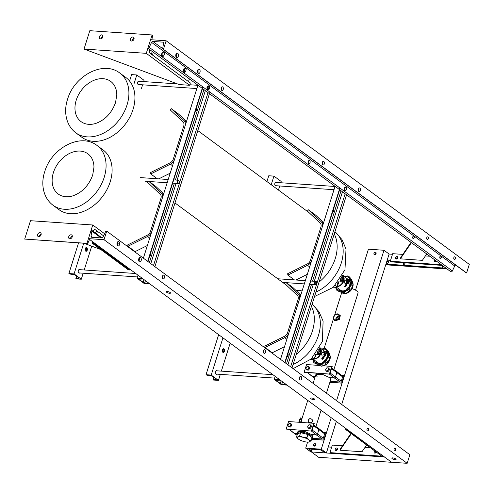 <?xml version="1.0" encoding="UTF-8"?>
<svg xmlns="http://www.w3.org/2000/svg" width="494" height="494" viewBox="0 0 494 494"><rect width="100%" height="100%" fill="white"/><g stroke="black" fill="none" stroke-linecap="round" stroke-linejoin="round"><path stroke-width="0.74" d="M351.882 284.921L351.821 285.649L352.031 284.921M343.305 291.022A5.644 4.137 -53.6 0 0 343.497 291.176A5.644 4.137 -53.6 0 0 344.281 291.596M349.505 278.505L347.943 279.715M343.095 291.985L340.249 290.596A7.219 5.298 126.4 0 1 340.026 290.497A7.219 5.298 126.4 0 1 339.934 290.447L338.822 290.176A3.637 2.668 126.4 0 1 338.767 290.176A3.637 2.668 126.4 0 1 337.896 289.959A3.637 2.668 126.4 0 1 336.729 287.372M345.3 277.295A3.637 2.668 126.4 0 1 348.011 276.936A3.637 2.668 126.4 0 1 348.61 277.375A3.637 2.668 126.4 0 1 349.233 279.209L349.419 280.45A7.219 5.298 126.4 0 1 349.536 280.808L350.085 281.821A3.637 2.668 126.4 0 1 348.474 287.28L347.356 288.218A7.219 5.298 126.4 0 1 347.029 288.558L346.121 289.756A3.637 2.668 126.4 0 1 342.669 291.997A3.637 2.668 126.4 0 1 341.799 291.787A3.637 2.668 126.4 0 1 341.132 291.256L342.632 291.997M353.105 283.92L350.666 281.191A4.502 3.304 126.4 0 1 348.678 287.94L351.265 289.546C352.518 286.73 353.093 284.772 353 283.667A0.395 0.395 -43.2 0 1 353.105 283.92L350.746 290.62A7.268 5.335 126.4 0 1 350.302 291.089L345.491 293.621L343.978 293.535M351.876 280.259L352.741 282.803M341.582 292.46L340.99 292.306M340.607 291.96L338.6 290.966A4.502 3.304 126.4 0 1 338.538 290.966A4.502 3.304 126.4 0 1 337.451 290.7A4.502 3.304 126.4 0 1 336.025 287.409M344.454 293.807L343.719 293.442L344.454 293.807L349.104 291.824L346.714 290.015A4.502 3.304 126.4 0 1 342.435 292.788A4.502 3.304 126.4 0 1 341.354 292.522A4.502 3.304 126.4 0 1 340.533 291.868L339.835 291.349A8.083 5.934 126.4 0 1 339.582 291.238A8.083 5.934 126.4 0 1 339.483 291.182L338.6 290.966M352.216 281.197L350.789 278.437L349.19 276.733A4.502 3.304 126.4 0 1 349.956 279.005L352.216 281.265L352.704 282.661L350.104 279.993A8.083 5.934 126.4 0 1 350.234 280.388L352.87 283.167A7.367 5.403 -53.6 0 0 352.704 282.661L352.87 283.167A7.268 5.335 126.4 0 1 352.87 283.167L353 283.667M344.719 276.862L345.003 276.689A4.502 3.304 126.4 0 1 348.443 276.195A4.502 3.304 126.4 0 1 349.19 276.733M347.43 289.064L350.227 291.065A7.367 5.403 -53.6 0 0 350.678 290.583L347.788 288.687A8.083 5.934 126.4 0 1 347.43 289.064L346.714 290.015M349.03 292.022L350.302 291.089M347.788 288.687L348.678 287.94M350.746 290.62L351.265 289.546A0.395 0.321 19.9 0 0 351.481 289.435M350.666 281.191L350.234 280.388M350.104 279.993L349.956 279.005M340.249 290.596L341.132 291.256M353.043 283.723L352.907 283.297L353.043 283.723A0.395 0.364 164.1 0 0 352.975 283.544M353.124 284.031L353.124 284.698C352.79 288.829 350.697 291.664 346.85 293.201A7.429 5.446 -53.6 0 0 349.733 291.584L349.74 291.479M346.819 293.214A7.429 5.446 -53.6 0 0 346.85 293.201L345.491 293.621M351.043 290.108L351.178 290.064A7.429 5.446 -53.6 0 0 353.124 284.698M350.376 282.235A5.644 4.137 -53.6 0 0 350.197 282.093A5.644 4.137 -53.6 0 0 349.993 281.957M339.051 290.188L338.835 288.928M347.331 281.259A0.772 0.469 -86.7 0 1 347.245 282.766M347.43 282.982A1.031 0.636 -86.7 0 1 347.091 281.969A1.031 0.636 -86.7 0 1 347.578 281.049A1.031 0.636 -86.7 0 1 348.011 281.092A1.031 0.636 -86.7 0 1 348.295 282.426A1.031 0.636 -86.7 0 1 347.467 283.006A1.031 0.636 -86.7 0 1 347.43 282.982M336.488 286.853A2.952 0.865 17.1 0 1 335.29 287.15A2.952 0.865 17.1 0 1 333.759 286.884M335.068 285.631A2.952 0.865 17.1 0 1 336.476 286.884A2.952 0.865 17.1 0 1 335.272 287.212A2.952 0.865 17.1 0 1 333.703 286.934M342.188 278.332A0.661 0.408 93.3 0 0 341.965 279.592A0.661 0.408 93.3 0 0 342.188 278.332M341.49 277.319A1.865 1.142 -86.7 0 1 342.527 277.233A1.865 1.142 -86.7 0 1 342.725 277.43A1.865 1.142 -86.7 0 1 342.552 280.518A1.865 1.142 -86.7 0 1 341.478 280.641A1.865 1.142 -86.7 0 1 340.996 278.134M341.762 276.85A2.081 1.272 -86.7 0 1 342.348 277.023A2.081 1.272 -86.7 0 1 342.577 277.239A2.081 1.272 -86.7 0 1 342.651 277.344M342.466 280.592A2.081 1.272 -86.7 0 1 342.379 280.685A2.081 1.272 -86.7 0 1 341.181 280.82A2.081 1.272 -86.7 0 1 341.033 280.691M341.867 276.671A2.291 1.408 -86.7 0 1 342.645 276.838A2.291 1.408 -86.7 0 1 343.256 279.863A2.291 1.408 -86.7 0 1 341.36 281.03A2.291 1.408 -86.7 0 1 341.107 280.79A2.291 1.408 -86.7 0 1 340.607 278.758M343.855 275.85L343.707 276.331M348.653 282.729A1.71 1.05 -86.7 0 1 347.622 283.747A1.71 1.05 -86.7 0 1 346.788 281.352A1.71 1.05 -86.7 0 1 347.819 280.333A1.71 1.05 -86.7 0 1 348.653 282.729M347.819 280.333L345.164 280.178L344.287 281.203L344.973 283.593L347.622 283.747M335.185 285.513A3.433 1.007 17.1 0 1 336.365 286.174A3.433 1.007 17.1 0 1 336.939 287.026A3.433 1.007 17.1 0 1 333.58 287.051M336.939 287.026L338.124 283.155A3.433 1.007 -162.9 0 0 337.847 282.549M340.1 279.518A3.118 1.908 93.3 0 0 341.126 281.784A3.118 1.908 93.3 0 0 341.823 282.049A3.118 1.908 93.3 0 0 343.843 279.635A3.118 1.908 93.3 0 0 342.873 276.084A3.118 1.908 93.3 0 0 342.323 275.837M337.575 283.55L338.514 283.686L337.544 285.05M339.137 281.895A3.464 2.544 126.4 0 1 338.452 282.438M347.152 280.296L346.794 279.894A6.601 4.841 126.4 0 0 346.757 279.697L347.436 279.913L346.671 279.351A6.601 4.841 126.4 0 0 346.615 279.172L347.517 279.839A6.601 4.841 126.4 0 1 347.597 280.11L346.918 279.894L347.276 280.302M346.22 284.025A6.564 4.817 126.4 0 0 346.374 283.673A6.601 4.841 126.4 0 1 346.238 284.038L346.14 283.964A6.601 4.841 126.4 0 0 346.269 283.667M347.399 283.735A6.601 4.841 126.4 0 1 347.331 283.92L347.047 283.71M346.022 284.47A6.601 4.841 126.4 0 1 345.522 285.291L345.417 285.217A6.601 4.841 126.4 0 0 346.028 284.186L346.93 284.853A6.601 4.841 126.4 0 1 346.343 285.847L346.238 285.773A6.601 4.841 126.4 0 0 346.72 284.976L346.442 284.772A6.601 4.841 126.4 0 1 345.998 285.513L345.893 285.439A6.601 4.841 126.4 0 0 346.337 284.698L346.004 284.458A6.564 4.817 126.4 0 1 345.497 285.279M345.497 285.958L345.09 285.662L345.497 285.958A6.601 4.841 126.4 0 1 345.343 286.143L344.497 286.341A6.601 4.841 126.4 0 1 344.312 286.526L345.121 286.427L345.065 286.921L344.991 286.489M346.115 286.125A6.564 4.817 126.4 0 1 345.67 286.681L345.683 286.699A6.601 4.841 126.4 0 0 346.133 286.143L345.232 285.476A6.601 4.841 126.4 0 1 345.09 285.662M345.683 286.699L345.065 286.921L345.108 286.409M337.069 286.606A6.601 4.841 126.4 0 0 343.83 280.87A6.601 4.841 126.4 0 0 342.601 275.306L348.369 279.555A6.601 4.841 126.4 0 1 348.807 287.051M346.035 289.904A6.601 4.841 126.4 0 1 342.595 290.898A6.601 4.841 126.4 0 1 340.533 290.176L336.63 287.298M338.057 283.389A3.532 1.037 -162.9 0 0 338.223 283.186A3.532 1.037 -162.9 0 0 337.877 282.512M337.921 283.822A4.174 1.223 -162.9 0 0 338.514 283.686M347.251 281.389A0.772 0.469 -86.7 0 1 347.183 282.63M346.732 279.709L347.436 279.913M346.918 279.894L347.239 280.302M346.634 279.221L347.517 279.839M345.979 285.501A6.564 4.817 126.4 0 0 346.418 284.766L346.442 284.772M346.022 284.192L346.93 284.853M346.905 284.84A6.564 4.817 126.4 0 1 346.325 285.835M344.979 286.471L344.299 286.508M345.67 286.681L345.053 286.903M345.886 286.248L345.578 286.02A6.564 4.817 126.4 0 1 345.3 286.359L345.226 286.755L345.578 286.625A6.601 4.841 126.4 0 0 345.886 286.248L345.596 286.038A6.601 4.841 126.4 0 1 345.318 286.378L345.226 286.755M329.053 357.31L328.992 358.045L329.208 357.316M320.476 363.417A5.644 4.137 -53.6 0 0 320.674 363.572A5.644 4.137 -53.6 0 0 321.452 363.992M326.676 350.894L325.114 352.105M320.273 364.374L317.42 362.991A7.219 5.298 126.4 0 1 317.197 362.892A7.219 5.298 126.4 0 1 317.105 362.843L315.999 362.571A3.637 2.668 126.4 0 1 315.944 362.571A3.637 2.668 126.4 0 1 315.067 362.355A3.637 2.668 126.4 0 1 313.906 359.768M322.477 349.69A3.637 2.668 126.4 0 1 325.188 349.332A3.637 2.668 126.4 0 1 325.787 349.771A3.637 2.668 126.4 0 1 326.404 351.605L326.596 352.846A7.219 5.298 126.4 0 1 326.713 353.204L327.256 354.217A3.637 2.668 126.4 0 1 325.651 359.669L324.527 360.614A7.219 5.298 126.4 0 1 324.206 360.953L323.298 362.151A3.637 2.668 126.4 0 1 319.846 364.393A3.637 2.668 126.4 0 1 318.97 364.177A3.637 2.668 126.4 0 1 318.303 363.652L319.803 364.393M330.282 356.316L330.177 356.063A0.395 0.395 -43.2 0 1 330.177 356.063L327.843 353.587A4.502 3.304 126.4 0 1 325.855 360.336L328.442 361.941C329.689 359.126 330.27 357.168 330.171 356.063A0.395 0.395 -43.2 0 1 330.282 356.316L327.923 363.016A7.268 5.335 126.4 0 1 327.473 363.485L322.668 366.011L321.149 365.931M329.053 352.654L329.696 354.513L327.96 350.826L326.361 349.128A4.502 3.304 126.4 0 1 327.127 351.401L329.412 353.611L329.912 355.106L327.275 352.383A8.083 5.934 126.4 0 1 327.411 352.784L330.041 355.557A7.367 5.403 -53.6 0 0 329.875 355.056L330.171 356.063M318.76 364.856L318.167 364.702M317.784 364.356L315.777 363.362A4.502 3.304 126.4 0 1 315.709 363.362A4.502 3.304 126.4 0 1 314.629 363.096A4.502 3.304 126.4 0 1 313.202 359.805M321.631 366.196L320.896 365.838L321.631 366.196L326.275 364.22L323.885 362.405A4.502 3.304 126.4 0 1 319.612 365.183A4.502 3.304 126.4 0 1 318.531 364.918A4.502 3.304 126.4 0 1 317.704 364.263L317.006 363.745A8.083 5.934 126.4 0 1 316.759 363.627A8.083 5.934 126.4 0 1 316.654 363.578L315.777 363.362M321.89 349.258L322.181 349.085A4.502 3.304 126.4 0 1 325.62 348.591A4.502 3.304 126.4 0 1 326.361 349.128M324.601 361.46L327.399 363.461A7.367 5.403 -53.6 0 0 327.855 362.979L324.966 361.083A8.083 5.934 126.4 0 1 324.601 361.46L323.885 362.405M326.201 364.418L327.473 363.485M324.966 361.083L325.855 360.336M327.923 363.016L328.442 361.941A0.395 0.321 19.9 0 0 328.658 361.83M327.843 353.587L327.411 352.784M327.275 352.383L327.127 351.401M317.42 362.991L318.303 363.652M330.22 356.118L330.078 355.692L330.22 356.118A0.395 0.364 164.1 0 0 330.153 355.939M330.295 356.427L330.295 357.094C329.961 361.225 327.868 364.059 324.027 365.597A7.429 5.446 -53.6 0 0 326.904 363.979L326.917 363.868M323.996 365.609A7.429 5.446 -53.6 0 0 324.027 365.597L322.668 366.011M329.393 353.593L327.96 350.826M328.22 362.497L328.349 362.46A7.429 5.446 -53.6 0 0 330.295 357.094M327.547 354.63A5.644 4.137 -53.6 0 0 327.368 354.488A5.644 4.137 -53.6 0 0 327.164 354.352M316.222 362.584L316.012 361.324M324.509 353.655A0.772 0.469 -86.7 0 1 324.422 355.161M324.607 355.377A1.031 0.636 -86.7 0 1 324.268 354.365A1.031 0.636 -86.7 0 1 324.756 353.445A1.031 0.636 -86.7 0 1 325.182 353.488A1.031 0.636 -86.7 0 1 325.472 354.822A1.031 0.636 -86.7 0 1 324.644 355.402A1.031 0.636 -86.7 0 1 324.607 355.377M313.659 359.249A2.952 0.865 17.1 0 1 312.461 359.546A2.952 0.865 17.1 0 1 310.93 359.28M312.239 358.026A2.952 0.865 17.1 0 1 313.653 359.28A2.952 0.865 17.1 0 1 312.443 359.607A2.952 0.865 17.1 0 1 310.88 359.329M319.359 350.728A0.661 0.408 93.3 0 0 319.136 351.987A0.661 0.408 93.3 0 0 319.359 350.728M318.661 349.715A1.865 1.142 -86.7 0 1 319.698 349.629A1.865 1.142 -86.7 0 1 319.902 349.82A1.865 1.142 -86.7 0 1 319.723 352.914A1.865 1.142 -86.7 0 1 318.655 353.031A1.865 1.142 -86.7 0 1 318.173 350.53M318.939 349.246A2.081 1.272 -86.7 0 1 319.525 349.419A2.081 1.272 -86.7 0 1 319.748 349.635A2.081 1.272 -86.7 0 1 319.822 349.74M319.637 352.988A2.081 1.272 -86.7 0 1 319.55 353.08A2.081 1.272 -86.7 0 1 318.358 353.216A2.081 1.272 -86.7 0 1 318.21 353.087M319.038 349.067A2.291 1.408 -86.7 0 1 319.822 349.233A2.291 1.408 -86.7 0 1 320.427 352.253A2.291 1.408 -86.7 0 1 318.531 353.426A2.291 1.408 -86.7 0 1 318.284 353.185A2.291 1.408 -86.7 0 1 317.778 351.148M321.032 348.245L320.884 348.727M325.83 355.124A1.71 1.05 -86.7 0 1 324.799 356.137A1.71 1.05 -86.7 0 1 323.959 353.741A1.71 1.05 -86.7 0 1 324.99 352.728A1.71 1.05 -86.7 0 1 325.83 355.124M324.99 352.728L322.341 352.574L321.458 353.599L322.144 355.989L324.799 356.137M312.356 357.909A3.433 1.007 17.1 0 1 313.542 358.57A3.433 1.007 17.1 0 1 314.116 359.422A3.433 1.007 17.1 0 1 310.757 359.441M314.116 359.422L315.302 355.55A3.433 1.007 -162.9 0 0 315.018 354.945M317.278 351.913A3.118 1.908 93.3 0 0 318.303 354.179A3.118 1.908 93.3 0 0 318.994 354.445A3.118 1.908 93.3 0 0 321.014 352.024A3.118 1.908 93.3 0 0 320.05 348.48A3.118 1.908 93.3 0 0 319.495 348.233M314.752 355.946L315.691 356.075L314.721 357.446M316.308 354.291A3.464 2.544 126.4 0 1 315.623 354.834M324.323 352.691L323.971 352.29A6.601 4.841 126.4 0 0 323.934 352.092L324.607 352.308L323.848 351.747A6.601 4.841 126.4 0 0 323.792 351.567L324.694 352.234A6.601 4.841 126.4 0 1 324.774 352.5L324.089 352.29L324.453 352.697M323.576 356.069A6.601 4.841 126.4 0 1 323.416 356.433L323.311 356.353A6.601 4.841 126.4 0 0 323.44 356.063M324.484 356.298A6.564 4.817 126.4 0 0 324.546 356.125A6.601 4.841 126.4 0 1 324.509 356.316L324.225 356.106M323.2 356.859A6.601 4.841 126.4 0 1 322.693 357.687L322.588 357.613A6.601 4.841 126.4 0 0 323.2 356.582L324.101 357.248A6.601 4.841 126.4 0 1 323.514 358.243L323.409 358.162A6.601 4.841 126.4 0 0 323.891 357.372L323.613 357.168A6.601 4.841 126.4 0 1 323.169 357.909L323.064 357.829A6.601 4.841 126.4 0 0 323.514 357.094L323.175 356.853A6.564 4.817 126.4 0 1 322.675 357.675M322.668 358.354L322.267 358.057L322.668 358.354A6.601 4.841 126.4 0 1 322.52 358.539L321.674 358.737A6.601 4.841 126.4 0 1 321.489 358.922L322.298 358.817L322.242 359.317L322.168 358.879M323.286 358.521A6.564 4.817 126.4 0 1 322.841 359.076L322.86 359.095A6.601 4.841 126.4 0 0 323.304 358.533L322.403 357.872A6.601 4.841 126.4 0 1 322.267 358.057M322.86 359.095L322.242 359.317L322.279 358.805M314.24 359.002A6.601 4.841 126.4 0 0 321.007 353.266A6.601 4.841 126.4 0 0 319.779 347.702L325.54 351.95A6.601 4.841 126.4 0 1 325.978 359.447M323.206 362.3A6.601 4.841 126.4 0 1 319.772 363.294A6.601 4.841 126.4 0 1 317.704 362.571L313.807 359.694M315.228 355.785A3.532 1.037 -162.9 0 0 315.394 355.581A3.532 1.037 -162.9 0 0 315.055 354.908M315.098 356.217A4.174 1.223 -162.9 0 0 315.691 356.075M324.428 353.784A0.772 0.469 -86.7 0 1 324.354 355.025M323.903 352.105L324.607 352.308M324.089 352.29L324.41 352.691M323.805 351.617L324.694 352.234M323.551 356.069A6.564 4.817 126.4 0 1 323.397 356.415M323.595 357.162L323.613 357.168A6.564 4.817 126.4 0 1 323.15 357.891M323.2 356.588L324.101 357.248M324.083 357.236A6.564 4.817 126.4 0 1 323.496 358.23M322.15 358.86L321.471 358.903M322.841 359.076L322.224 359.299M323.064 358.644L322.755 358.416A6.564 4.817 126.4 0 1 322.477 358.755L322.384 359.126L322.749 359.021A6.601 4.841 126.4 0 0 323.064 358.644L322.773 358.428A6.601 4.841 126.4 0 1 322.496 358.768L322.397 359.144M311.56 439.283L324.12 440.148L326.497 432.614L323.317 432.151M311.634 439.049L324.12 440.148M323.761 439.882L326.133 432.349M286.199 429.095L311.85 431.101L314.227 423.562L313.863 423.296L288.57 421.555L286.199 429.095L311.85 431.101M311.492 430.83L313.863 423.296M297.067 435.331L294.016 433.257A1.204 0.883 -53.6 0 0 294.362 433.374L297.647 433.602L294.362 433.374L297.092 435.245M297.876 431.651L304.718 431.435L311.473 434.553L316.265 434.881A1.204 0.883 -53.6 0 0 317.562 433.843L318.926 429.502A1.204 0.883 -53.6 0 0 318.716 428.477A1.204 0.883 -53.6 0 0 318.327 428.329M311.455 431.071L316.265 434.881L311.473 434.553L312.826 436.363L312.449 437.554A7.836 2.254 -162.5 0 0 311.14 435.622A7.836 2.254 -162.5 0 0 303.057 432.367A7.836 2.254 -162.5 0 0 297.505 432.837A7.836 2.254 -162.5 0 0 297.74 433.744M311.868 438.295L322.298 439.012A0.92 0.679 -53.6 0 0 323.292 438.221L324.657 433.874A0.92 0.679 -53.6 0 0 324.496 433.096L318.716 428.477M289.373 429.552L293.973 433.226A1.204 0.883 -53.6 0 0 294.362 433.374L289.558 429.564M322.298 439.012L316.265 434.881A1.204 0.883 -53.6 0 0 317.562 433.843L318.926 429.502A1.204 0.883 -53.6 0 0 318.679 428.446L313.746 425.093M289.175 423.426L287.953 424.883L288.224 426.439L288.947 426.97L290.447 427.075L291.67 425.618L291.398 424.062L290.676 423.531L289.175 423.426M288.224 426.439L289.725 426.544L290.447 427.075M289.725 426.544L290.947 425.087L291.67 425.618M290.947 425.087L290.676 423.531M308.892 424.784L307.669 426.236L307.941 427.798L308.664 428.329L310.164 428.434L311.387 426.977L311.115 425.414L310.393 424.883L308.892 424.784M307.941 427.798L309.442 427.897L310.164 428.434M309.442 427.897L310.664 426.446L311.387 426.977M310.664 426.446L310.393 424.883M329.869 382.319L342.089 383.159L344.466 375.625L341.286 375.162M329.943 382.084L342.089 383.159M341.731 382.893L344.102 375.354M319.649 365.467L306.539 364.566L304.168 372.099L304.526 372.365L329.819 374.106L332.196 366.573L323.57 365.739M304.168 372.099L329.819 374.106M329.461 373.841L331.832 366.307M314.746 378.145L311.986 376.267A1.204 0.883 -53.6 0 0 312.332 376.385L315.24 376.582L312.332 376.385L314.777 378.052M317.123 376.712L315.845 374.662L322.687 374.446L329.442 377.558L334.234 377.891A1.204 0.883 -53.6 0 0 335.531 376.854L336.896 372.507A1.204 0.883 -53.6 0 0 336.686 371.488A1.204 0.883 -53.6 0 0 336.297 371.34M329.424 374.082L334.234 377.891L329.442 377.558L330.795 379.373L326.435 393.205M330.177 381.325L340.267 382.023A0.92 0.679 -53.6 0 0 341.261 381.232L342.626 376.885A0.92 0.679 -53.6 0 0 342.466 376.107L336.686 371.488M307.342 372.562L311.942 376.237A1.204 0.883 -53.6 0 0 312.332 376.385L307.527 372.575M340.267 382.023L334.234 377.891A1.204 0.883 -53.6 0 0 335.531 376.854L336.896 372.507A1.204 0.883 -53.6 0 0 336.649 371.457L331.715 368.104M307.144 366.437L305.922 367.888L306.194 369.45L306.916 369.981L308.417 370.086L309.639 368.629L309.368 367.067L308.645 366.536L307.144 366.437M306.194 369.45L307.694 369.549L308.417 370.086M307.694 369.549L308.917 368.098L309.639 368.629M308.917 368.098L308.645 366.536M326.861 367.789L325.639 369.246L325.91 370.803L326.633 371.34L328.133 371.439L329.356 369.987L329.084 368.425L328.362 367.894L326.861 367.789M325.91 370.803L327.411 370.908L328.133 371.439M327.411 370.908L328.634 369.45L329.356 369.987M328.634 369.45L328.362 367.894M313.61 444.828A1.352 0.994 -53.6 0 0 313.869 445.989A1.352 0.994 -53.6 0 0 315.734 444.971A1.352 0.994 -53.6 0 0 315.475 443.81A1.352 0.994 -53.6 0 0 313.61 444.828M314.487 446.125A1.352 0.994 126.4 0 1 314.542 445.514A1.352 0.994 126.4 0 1 315.79 444.359M373.958 253.422A1.352 0.994 -53.6 0 0 374.217 254.583A1.352 0.994 -53.6 0 0 376.082 253.564A1.352 0.994 -53.6 0 0 375.823 252.403A1.352 0.994 -53.6 0 0 373.958 253.422M374.835 254.719A1.352 0.994 126.4 0 1 374.89 254.107A1.352 0.994 126.4 0 1 376.138 252.953M310.831 451.911L305.7 448.132L321.267 449.2L326.392 452.986A1.321 0.377 17.5 0 1 324.774 452.473L321.014 450.207A1.321 0.377 -162.5 0 0 319.39 449.694L309.435 449.009A1.321 0.377 -162.5 0 0 308.898 449.145A1.321 0.377 -162.5 0 0 309.009 449.379L311.257 451.547A1.321 0.377 17.5 0 1 311.368 451.775A1.321 0.377 17.5 0 1 310.831 451.911M336.568 400.677L383.992 250.26L368.425 249.192L355.513 290.145M307.589 442.136L305.7 448.132M331.202 417.689L321.267 449.2M383.992 250.26L389.118 254.046L341.694 404.456M336.328 421.468L326.392 452.986M301.964 418.924L301.883 420.233C300.815 422.549 300.611 422.845 301.284 421.11M337.13 313.869L340.31 315.685L339.248 319.871L334.043 320.032M333.882 369.58L358.07 292.868A7.836 2.254 -162.5 0 0 356.754 290.935A7.836 2.254 -162.5 0 0 352.111 288.644M334.45 320.353L335.519 320.717L338.97 319.532L338.835 314.388M339.137 315.956A2.989 2.192 -53.6 0 0 336.667 317.389A2.989 2.192 -53.6 0 0 336.025 320.174M336.624 320.013A2.989 2.192 126.4 0 1 339.162 316.574M337.377 314.24A3.26 2.396 -53.6 0 0 334.111 316.45A3.26 2.396 -53.6 0 0 334.562 319.89A3.26 2.396 -53.6 0 0 335.494 320.198A3.26 2.396 -53.6 0 0 338.711 318.087A3.26 2.396 -53.6 0 0 338.433 314.641A3.26 2.396 -53.6 0 0 337.377 314.24M339.112 315.808A3.155 2.316 -53.6 0 0 335.877 320.192M311.942 438.073A7.836 2.254 -162.5 0 0 312.449 437.554M297.938 438.678L296.53 437.023L297.542 433.825L300.648 432.645L307.916 434.535L312.084 437.61L311.078 440.809L308.787 442.081M296.53 437.023L297.913 436.968L299.636 435.844L300.648 432.645M299.636 435.844L303.106 437.326L306.91 437.733L307.916 434.535M306.91 437.733L308.824 439.814L311.078 440.809M309.355 441.939A6.601 1.896 -162.5 0 0 308.824 439.814A6.601 1.896 -162.5 0 0 303.106 437.326A6.601 1.896 -162.5 0 0 297.913 436.968A6.601 1.896 -162.5 0 0 297.962 438.703A6.601 1.896 -162.5 0 0 298.444 439.098A6.601 1.896 -162.5 0 0 304.168 441.58A6.601 1.896 -162.5 0 0 308.713 442.093A6.601 1.896 -162.5 0 0 309.355 441.939M312.622 421.543L310.917 423.031L308.694 422.265L308.17 420.011L309.874 418.529L312.097 419.289L312.622 421.543L311.004 423.099M309.528 423L308.447 422.629L308.17 420.011M308.694 422.265L308.447 422.629M308.46 421.092A2.044 1.951 34.4 0 0 311.8 422.24A2.044 1.951 34.4 0 0 311.016 418.863A2.044 1.951 34.4 0 0 308.46 421.092M299.012 421.857L300.191 418.616L300.173 419.462L298.919 421.895L299.592 419.492L300.562 417.887L300.191 418.616L300.562 417.887L301.945 418.362L300.568 422.382M300.173 419.462L301.556 419.937M299.383 421.623L300.766 422.098M395.706 458.901A2.211 0.636 -162.5 0 0 393.428 457.987A2.211 0.636 -162.5 0 0 391.859 458.117A2.211 0.636 -162.5 0 0 392.23 458.667A2.211 0.636 -162.5 0 0 394.515 459.581A2.211 0.636 -162.5 0 0 396.077 459.451A2.211 0.636 -162.5 0 0 395.706 458.901M314.511 399.004A2.211 0.636 -162.5 0 0 312.227 398.09A2.211 0.636 -162.5 0 0 310.664 398.22A2.211 0.636 -162.5 0 0 311.035 398.769A2.211 0.636 -162.5 0 0 313.313 399.683A2.211 0.636 -162.5 0 0 314.876 399.553A2.211 0.636 -162.5 0 0 314.511 399.004M170.152 292.522A2.211 0.636 -162.5 0 0 167.874 291.608A2.211 0.636 -162.5 0 0 166.305 291.738A2.211 0.636 -162.5 0 0 166.676 292.287A2.211 0.636 -162.5 0 0 168.954 293.201A2.211 0.636 -162.5 0 0 170.523 293.072A2.211 0.636 -162.5 0 0 170.152 292.522M300.031 379.861A1.846 1.136 -86.1 0 1 299.469 377.756A1.846 1.136 -86.1 0 1 300.692 376.329A1.846 1.136 -86.1 0 1 301.093 376.49A1.846 1.136 -86.1 0 1 301.655 378.595A1.846 1.136 -86.1 0 1 300.438 380.022A1.846 1.136 -86.1 0 1 300.031 379.861M162.89 278.702A1.846 1.136 -86.1 0 1 162.335 276.597A1.846 1.136 -86.1 0 1 163.551 275.177A1.846 1.136 -86.1 0 1 163.959 275.331A1.846 1.136 -86.1 0 1 164.514 277.437A1.846 1.136 -86.1 0 1 163.298 278.863A1.846 1.136 -86.1 0 1 162.89 278.702M367.363 430.83A1.352 0.834 -86.1 0 1 366.956 429.292A1.352 0.834 -86.1 0 1 367.845 428.249A1.352 0.834 -86.1 0 1 368.141 428.36A1.352 0.834 -86.1 0 1 368.555 429.904A1.352 0.834 -86.1 0 1 367.66 430.947A1.352 0.834 -86.1 0 1 367.363 430.83M394.434 450.8A1.352 0.834 -86.1 0 1 394.021 449.256A1.352 0.834 -86.1 0 1 394.916 448.212A1.352 0.834 -86.1 0 1 395.212 448.324A1.352 0.834 -86.1 0 1 395.62 449.867A1.352 0.834 -86.1 0 1 394.731 450.911A1.352 0.834 -86.1 0 1 394.434 450.8M263.944 353.241A1.846 1.136 -86.1 0 1 263.382 351.135A1.846 1.136 -86.1 0 1 264.599 349.709A1.846 1.136 -86.1 0 1 265.006 349.869A1.846 1.136 -86.1 0 1 265.568 351.975A1.846 1.136 -86.1 0 1 264.346 353.401A1.846 1.136 -86.1 0 1 263.944 353.241M139.327 261.734A2.211 1.359 -86.1 0 1 138.66 259.214A2.211 1.359 -86.1 0 1 140.117 257.51A2.211 1.359 -86.1 0 1 140.605 257.695A2.211 1.359 -86.1 0 1 141.272 260.214A2.211 1.359 -86.1 0 1 139.814 261.919A2.211 1.359 -86.1 0 1 139.327 261.734M117.677 245.759A2.211 1.359 -86.1 0 1 117.004 243.239A2.211 1.359 -86.1 0 1 118.467 241.535A2.211 1.359 -86.1 0 1 118.949 241.72A2.211 1.359 -86.1 0 1 119.622 244.246A2.211 1.359 -86.1 0 1 118.159 245.95A2.211 1.359 -86.1 0 1 117.677 245.759M106.716 231.136L104.018 239.701L88.451 238.627L91.155 230.062A1.321 0.969 126.4 0 1 91.557 230.204A1.321 0.969 126.4 0 1 91.859 231.13L91.044 236.2A1.321 0.969 -53.6 0 0 91.347 237.12A1.321 0.969 -53.6 0 0 91.748 237.268L101.702 237.954A1.321 0.969 -53.6 0 0 103.042 237.027L105.383 232.063A1.321 0.969 126.4 0 1 106.716 231.136L409.866 454.746L407.167 463.31L104.018 239.701M407.167 463.31L391.6 462.242L88.451 238.627M366.931 429.947L367.073 428.891M394.002 449.911L394.138 448.861M299.722 379.516L300.117 376.533M162.582 278.357L162.977 275.374M263.635 352.895L264.024 349.913M139.073 261.474L139.574 257.646M117.418 245.506L117.918 241.677M359.904 188.109A1.846 1.136 93.9 0 0 359.496 187.955A1.846 1.136 93.9 0 0 358.28 189.381A1.846 1.136 93.9 0 0 358.835 191.487A1.846 1.136 93.9 0 0 359.243 191.641A1.846 1.136 93.9 0 0 360.459 190.221A1.846 1.136 93.9 0 0 359.904 188.109M345.405 190.493L344.386 190.493C343.713 188.498 344.238 187.38 345.961 187.152L346.387 187.825M345.541 186.998L345.961 187.152M222.763 86.956A1.846 1.136 93.9 0 0 222.356 86.796A1.846 1.136 93.9 0 0 221.139 88.222A1.846 1.136 93.9 0 0 221.701 90.328A1.846 1.136 93.9 0 0 222.102 90.488A1.846 1.136 93.9 0 0 223.325 89.062A1.846 1.136 93.9 0 0 222.763 86.956M208.264 89.334L207.245 89.334C206.572 87.339 207.097 86.222 208.826 85.993L208.919 86.073M208.4 85.839L208.826 85.993M427.903 236.972A1.352 0.834 93.9 0 0 427.606 236.854A1.352 0.834 93.9 0 0 426.711 237.898A1.352 0.834 93.9 0 0 427.125 239.442A1.352 0.834 93.9 0 0 427.421 239.559A1.352 0.834 93.9 0 0 428.31 238.516A1.352 0.834 93.9 0 0 427.903 236.972M412.965 238.466C412.441 237.151 412.78 236.311 413.984 235.947L414.244 236.138C414.571 237.633 414.145 238.411 412.965 238.466L413.28 238.583M413.811 235.91L151.565 42.379L149.225 47.344A1.321 0.969 126.4 0 1 147.885 48.27L150.59 39.705L166.151 40.774L163.452 49.338A1.321 0.969 126.4 0 1 163.051 49.196A1.321 0.969 126.4 0 1 162.742 48.276L163.563 43.2A1.321 0.969 -53.6 0 0 163.261 42.28A1.321 0.969 -53.6 0 0 162.859 42.138L152.899 41.453A1.321 0.969 -53.6 0 0 151.565 42.379M454.968 256.936A1.352 0.834 93.9 0 0 454.671 256.824A1.352 0.834 93.9 0 0 453.782 257.868A1.352 0.834 93.9 0 0 454.19 259.406A1.352 0.834 93.9 0 0 454.486 259.523A1.352 0.834 93.9 0 0 455.375 258.479A1.352 0.834 93.9 0 0 454.968 256.936M440.037 258.436C439.506 257.115 439.845 256.275 441.049 255.911L441.309 256.102C441.642 257.596 441.216 258.374 440.037 258.436L440.345 258.547M440.883 255.873L414.244 236.138M323.811 161.489A1.846 1.136 93.9 0 0 323.409 161.334A1.846 1.136 93.9 0 0 322.187 162.761A1.846 1.136 93.9 0 0 322.749 164.866A1.846 1.136 93.9 0 0 323.156 165.021A1.846 1.136 93.9 0 0 324.373 163.6A1.846 1.136 93.9 0 0 323.811 161.489M308.299 163.872C307.62 161.878 308.151 160.76 309.874 160.531C310.547 162.532 310.022 163.644 308.299 163.872L308.719 164.033M309.448 160.377L309.874 160.531M199.409 69.321A2.211 1.359 93.9 0 0 198.928 69.135A2.211 1.359 93.9 0 0 197.47 70.84A2.211 1.359 93.9 0 0 198.137 73.359A2.211 1.359 93.9 0 0 198.619 73.544A2.211 1.359 93.9 0 0 200.082 71.84A2.211 1.359 93.9 0 0 199.409 69.321M183.632 72.359C181.866 72.013 184.423 66.597 185.522 68.363C187.294 68.709 184.737 74.131 183.632 72.359L184.138 72.55M185.015 68.178L185.522 68.363M177.76 53.346A2.211 1.359 93.9 0 0 177.272 53.161A2.211 1.359 93.9 0 0 175.815 54.865A2.211 1.359 93.9 0 0 176.482 57.384A2.211 1.359 93.9 0 0 176.969 57.57A2.211 1.359 93.9 0 0 178.427 55.865A2.211 1.359 93.9 0 0 177.76 53.346M161.983 56.39C160.21 56.038 162.767 50.623 163.866 52.389C165.638 52.741 163.082 58.156 161.983 56.39L162.489 56.575M163.36 52.203L163.866 52.389M455.74 265.093A1.321 0.969 -53.6 0 0 454.715 265.988L452.368 270.953A1.321 0.969 126.4 0 1 451.034 271.879L339.631 189.708M339.366 189.511L147.885 48.27M412.626 237.836A1.352 0.834 93.9 0 0 412.768 236.787M439.697 257.806A1.352 0.834 93.9 0 0 439.833 256.75M308.163 163.755A1.846 1.136 93.9 0 0 308.559 160.766M183.601 72.334A2.211 1.359 93.9 0 0 184.546 70.58A2.211 1.359 93.9 0 0 184.101 68.505M161.946 56.359A2.211 1.359 93.9 0 0 162.89 54.612A2.211 1.359 93.9 0 0 162.452 52.531M163.452 49.338L466.602 272.954L469.3 264.389L166.151 40.774M466.602 272.954A1.321 0.969 126.4 0 1 466.194 272.812L163.051 49.196M358.65 191.314L358.656 188.442M221.516 90.155L221.516 87.284M322.563 164.693L322.57 161.822M198.057 73.291L198.063 69.537M176.401 57.323L176.407 53.568M284.513 346.677L272.28 352.753L265.062 347.43L264.821 346.084L284.464 336.321A4.952 3.631 -53.6 0 0 287.644 332.536L298.073 299.475A4.952 3.631 -53.6 0 0 297.363 295.424L284.575 283.433L285.637 282.173L292.856 287.496L300.815 294.967M265.062 347.43L284.705 337.668A6.601 4.841 -53.6 0 0 288.941 332.629L299.37 299.562A6.601 4.841 -53.6 0 0 298.419 294.165L285.637 282.173M294.412 279.919L287.866 275.09L287.632 273.738L307.274 263.975A4.952 3.631 -53.6 0 0 310.454 260.196L320.884 227.129A4.952 3.631 -53.6 0 0 320.168 223.078L307.385 211.086L308.447 209.827L315.666 215.149L323.626 222.621M287.866 275.09L307.515 265.327A6.601 4.841 -53.6 0 0 311.751 260.282L322.181 227.221A6.601 4.841 -53.6 0 0 321.23 221.818L308.447 209.827M295.881 280.018L307.324 274.331M286.606 385.073L281.413 384.715L274.195 379.392L279.388 379.75A1.321 0.377 17.5 0 1 279.61 380.077A1.321 0.377 17.5 0 1 279.24 380.213L276.764 380.275A1.321 0.377 -162.5 0 0 276.393 380.417A1.321 0.377 -162.5 0 0 276.615 380.744L280.296 383.461A1.321 0.377 -162.5 0 0 281.864 384.042L285.038 384.493A1.321 0.377 17.5 0 1 286.606 385.073L286.674 384.845M347.072 193.284L292.04 367.832M335.068 186.343L280.524 359.336M275.158 376.348L274.195 379.392M287.489 355.075A1.846 1.136 -86.1 0 1 287.138 356.186M333.11 210.395A1.846 1.136 -86.1 0 1 332.758 211.5M339.86 187.961L284.822 362.51M339.915 190.116A1.846 1.136 -86.1 0 1 339.452 190.276M287.909 353.741A1.846 1.136 -86.1 0 1 288.021 355.717A1.846 1.136 -86.1 0 1 286.94 356.816M333.53 209.055A1.846 1.136 -86.1 0 1 333.635 211.031A1.846 1.136 -86.1 0 1 332.561 212.136M310.213 284.309A1.846 1.136 -86.1 0 1 309.75 284.476M276.51 182.447A1.846 1.136 93.9 0 0 276.418 182.366A1.846 1.136 93.9 0 0 276.01 182.212A1.846 1.136 93.9 0 0 274.794 183.638A1.846 1.136 93.9 0 0 275.356 185.744A1.846 1.136 93.9 0 0 275.757 185.898A1.846 1.136 93.9 0 0 276.282 185.738M217.113 370.84A1.846 1.136 93.9 0 0 217.02 370.759A1.846 1.136 93.9 0 0 216.613 370.605A1.846 1.136 93.9 0 0 215.396 372.031A1.846 1.136 93.9 0 0 215.952 374.137A1.846 1.136 93.9 0 0 216.36 374.291A1.846 1.136 93.9 0 0 216.885 374.131M222.843 352.284A1.846 1.136 93.9 0 0 223.251 352.438A1.846 1.136 93.9 0 0 224.467 351.012A1.846 1.136 93.9 0 0 223.906 348.906A1.846 1.136 93.9 0 0 223.504 348.752A1.846 1.136 93.9 0 0 222.288 350.178A1.846 1.136 93.9 0 0 222.843 352.284M222.93 352.339A1.846 1.136 93.9 0 0 223.856 350.703A1.846 1.136 93.9 0 0 223.257 348.863A1.846 1.136 93.9 0 0 223.171 348.807M206.023 374.705L211.216 375.063L218.434 380.386L213.241 380.028A1.321 0.377 17.5 0 1 213.025 379.701A1.321 0.377 17.5 0 1 213.389 379.565L215.866 379.503A1.321 0.377 -162.5 0 0 216.236 379.361A1.321 0.377 -162.5 0 0 216.014 379.034L212.334 376.323A1.321 0.377 -162.5 0 0 210.765 375.736L207.591 375.286A1.321 0.377 17.5 0 1 206.023 374.705L218.651 334.666M266.927 181.557L268.748 175.765L273.942 176.117L271.225 184.731M222.948 337.84L211.216 375.063M273.942 176.117L281.16 181.446L280.753 182.737M279.728 185.972L278.443 190.054M230.167 343.163L221.349 371.13M220.33 374.366L218.434 380.386M147.379 245.518L135.14 251.594L127.921 246.271L127.687 244.925L147.329 235.163A4.952 3.631 -53.6 0 0 150.509 231.377L160.933 198.316A4.952 3.631 -53.6 0 0 160.223 194.266L147.44 182.274L148.496 181.014L155.715 186.337L163.681 193.809M127.921 246.271L147.564 236.509A6.601 4.841 -53.6 0 0 151.806 231.47L162.23 198.403A6.601 4.841 -53.6 0 0 161.285 193.006L148.496 181.014M157.277 178.76L150.732 173.931L150.491 172.579L170.14 162.822A4.952 3.631 -53.6 0 0 173.32 159.037L183.743 125.97A4.952 3.631 -53.6 0 0 183.033 121.925L170.245 109.934L171.307 108.668L178.525 113.997L186.491 121.462M150.732 173.931L170.374 164.169A6.601 4.841 -53.6 0 0 174.617 159.13L185.04 126.063A6.601 4.841 -53.6 0 0 184.089 120.66L171.307 108.668M158.747 178.859L170.183 173.172M149.466 283.914L144.279 283.562L137.06 278.233L142.247 278.591A1.321 0.377 17.5 0 1 142.47 278.919A1.321 0.377 17.5 0 1 142.099 279.061L139.623 279.122A1.321 0.377 -162.5 0 0 139.252 279.258A1.321 0.377 -162.5 0 0 139.475 279.585L143.155 282.302A1.321 0.377 -162.5 0 0 144.723 282.883L147.897 283.334A1.321 0.377 17.5 0 1 149.466 283.914L149.54 283.686M209.938 92.131L154.9 266.674M197.927 85.184L143.383 258.177M138.017 275.189L137.06 278.233M150.349 253.922A1.846 1.136 -86.1 0 1 150.003 255.028M195.97 109.236A1.846 1.136 -86.1 0 1 195.618 110.341M202.719 86.802L147.681 261.351M202.775 88.957A1.846 1.136 -86.1 0 1 202.312 89.124M150.775 252.582A1.846 1.136 -86.1 0 1 150.88 254.558A1.846 1.136 -86.1 0 1 149.805 255.657M196.39 107.902A1.846 1.136 -86.1 0 1 196.501 109.878A1.846 1.136 -86.1 0 1 195.42 110.977M173.079 183.151A1.846 1.136 -86.1 0 1 172.61 183.317M139.37 81.288A1.846 1.136 93.9 0 0 139.277 81.214A1.846 1.136 93.9 0 0 138.876 81.053A1.846 1.136 93.9 0 0 137.653 82.479A1.846 1.136 93.9 0 0 138.215 84.585A1.846 1.136 93.9 0 0 138.623 84.746A1.846 1.136 93.9 0 0 139.147 84.579M79.972 269.681A1.846 1.136 93.9 0 0 79.88 269.601A1.846 1.136 93.9 0 0 79.472 269.446A1.846 1.136 93.9 0 0 78.256 270.873A1.846 1.136 93.9 0 0 78.818 272.978A1.846 1.136 93.9 0 0 79.219 273.133A1.846 1.136 93.9 0 0 79.744 272.972M85.703 251.125A1.846 1.136 93.9 0 0 86.11 251.279A1.846 1.136 93.9 0 0 87.327 249.853A1.846 1.136 93.9 0 0 86.771 247.747A1.846 1.136 93.9 0 0 86.364 247.593A1.846 1.136 93.9 0 0 85.147 249.019A1.846 1.136 93.9 0 0 85.703 251.125M85.789 251.18A1.846 1.136 93.9 0 0 86.716 249.55A1.846 1.136 93.9 0 0 86.123 247.704A1.846 1.136 93.9 0 0 86.036 247.648M68.888 273.546L74.075 273.904L81.294 279.227L76.107 278.869A1.321 0.377 17.5 0 1 75.885 278.542A1.321 0.377 17.5 0 1 76.249 278.406L78.731 278.344A1.321 0.377 -162.5 0 0 79.096 278.202A1.321 0.377 -162.5 0 0 78.879 277.881L75.193 275.164A1.321 0.377 -162.5 0 0 73.625 274.578L70.457 274.127A1.321 0.377 17.5 0 1 68.888 273.546L78.558 242.875M129.786 80.398L131.614 74.606L136.801 74.965L134.084 83.572M83.745 243.233L74.075 273.904M136.801 74.965L144.02 80.287L143.612 81.578M142.593 84.82L141.303 88.895M91.717 246.16L84.215 269.971M83.19 273.207L81.294 279.227M386.963 263.537A1.352 0.994 126.4 0 1 387.08 262.147A1.352 0.994 126.4 0 1 388.333 261.406A1.352 0.994 126.4 0 1 388.37 261.406M386.858 261.227L388.086 261.067M387.66 260.906C388.753 261.882 388.58 262.771 387.142 263.574L386.351 262.833M405.333 262.857L404.006 264.735L403.579 264.574L403.437 262.728M444.026 266.717L442.494 267.254L442.321 265.457M375.675 253.119L376.156 253.15M389.118 254.046L392.502 254.274M387.222 260.072L390.6 260.307M396.478 259.041A1.352 0.994 126.4 0 1 397.8 257.244A1.352 0.994 126.4 0 0 396.528 258.405A1.352 0.994 126.4 0 0 396.478 259.041M435.387 261.721A1.352 0.994 126.4 0 1 435.702 260.573A1.352 0.994 126.4 0 0 435.436 261.079A1.352 0.994 126.4 0 0 435.387 261.721M385.728 264.796L447.156 269.02M403.826 264.698A1.352 0.994 126.4 0 1 404.438 262.796M442.735 267.377A1.352 0.994 126.4 0 1 442.914 265.896M397.682 258.059L397.065 258.813M436.295 261.011L435.98 261.487M319.457 449.701A1.352 0.994 -53.6 0 0 319.575 449.812A1.352 0.994 -53.6 0 0 319.989 449.96A1.352 0.994 -53.6 0 0 320.365 449.911M391.334 462.044L347.054 429.663L345.757 429.576L381.843 456.197L383.14 456.283L329.961 452.628L332.339 445.088L342.484 445.786M329.961 452.628L330.863 453.294L384.042 456.95L311.405 451.954L318.624 457.277L391.26 462.273M314.474 446.008L314.82 446.026M328.294 446.959L331.678 447.187M311.405 451.954L312.27 449.207M337.451 448.651A1.352 0.994 -53.6 0 0 336.124 450.448A1.352 0.994 126.4 0 1 337.451 448.651M375.668 451.639A1.352 0.994 -53.6 0 0 375.039 453.122A1.352 0.994 126.4 0 1 375.668 451.639M337.445 449.108L336.717 450.213M376.119 451.973L375.631 452.893M426.73 253.953L422.351 260.344L400.344 258.831L411.422 242.659M411.051 242.387L400.813 257.325L400.344 258.831M436.393 261.085A1.352 0.994 126.4 0 1 434.794 261.573A1.352 0.994 126.4 0 1 434.535 260.412A1.352 0.994 126.4 0 1 434.794 259.906M397.75 257.88A1.352 0.994 126.4 0 1 395.885 258.899A1.352 0.994 126.4 0 1 395.626 257.738A1.352 0.994 126.4 0 1 397.491 256.719A1.352 0.994 126.4 0 1 397.75 257.88M442.241 265.395L391.211 261.888L390.309 261.221L392.687 253.688L402.832 254.385M425.377 255.935L429.829 256.238M390.309 261.221L441.34 264.728M412.718 238.151A1.352 0.834 93.9 0 0 412.941 236.453M439.79 258.115A1.352 0.834 93.9 0 0 440.012 256.423M350.962 433.417L340.465 448.731L339.989 450.238L362.003 451.751L366.641 444.983M351.333 433.689L339.989 450.238M346.053 428.644L345.757 429.576M335.945 450.454A1.352 0.994 -53.6 0 0 337.291 449.552A1.352 0.994 -53.6 0 0 337.143 448.126A1.352 0.994 -53.6 0 0 336.729 447.978A1.352 0.994 -53.6 0 0 335.383 448.873A1.352 0.994 -53.6 0 0 335.531 450.306A1.352 0.994 -53.6 0 0 335.945 450.454M374.767 450.973A1.352 0.994 -53.6 0 0 374.446 452.979A1.352 0.994 -53.6 0 0 374.86 453.128A1.352 0.994 -53.6 0 0 376.274 452.084M365.029 447.342L370.333 447.706M161.501 55.668A2.575 1.587 93.9 0 0 161.668 55.242A2.575 1.587 93.9 0 0 161.791 53.352M183.157 71.642A2.575 1.587 93.9 0 0 183.317 71.216A2.575 1.587 93.9 0 0 183.447 69.321M151.362 54.204L152.226 51.469M189.387 78.886L188.523 81.621L152.436 55.001L153.301 52.265M131.608 41.045A2.211 1.624 -53.6 0 0 133.806 39.582A2.211 1.624 -53.6 0 0 133.559 37.248A2.211 1.624 -53.6 0 0 132.886 37.007A2.211 1.624 -53.6 0 0 130.688 38.47A2.211 1.624 -53.6 0 0 130.935 40.804A2.211 1.624 -53.6 0 0 131.608 41.045M131.75 41.051L133.948 37.723M100.48 38.903A2.211 1.624 -53.6 0 0 102.678 37.439A2.211 1.624 -53.6 0 0 102.431 35.105A2.211 1.624 -53.6 0 0 101.752 34.864A2.211 1.624 -53.6 0 0 99.56 36.334A2.211 1.624 -53.6 0 0 99.807 38.668A2.211 1.624 -53.6 0 0 100.48 38.903M100.622 38.909L102.814 35.58M146.286 53.34L84.023 49.054L179.217 84.573L189.591 85.283L146.286 53.34L152.078 34.969A1.321 0.815 -86.1 0 1 152.473 36.494L151.831 39.792M149.898 49.752L149.528 51.629A1.321 0.815 93.9 0 0 149.929 53.148L190.332 82.949L189.591 85.283M84.023 49.054L89.815 30.69L152.078 34.969M71.111 234.786A2.211 1.624 -53.6 0 0 68.913 236.256A2.211 1.624 -53.6 0 0 69.16 238.583A2.211 1.624 -53.6 0 0 69.839 238.824A2.211 1.624 -53.6 0 0 72.031 237.361A2.211 1.624 -53.6 0 0 71.784 235.027A2.211 1.624 -53.6 0 0 71.111 234.786M69.778 238.818L72.278 235.805M39.983 232.643A2.211 1.624 -53.6 0 0 37.785 234.113A2.211 1.624 -53.6 0 0 38.032 236.447A2.211 1.624 -53.6 0 0 38.705 236.688A2.211 1.624 -53.6 0 0 40.903 235.218A2.211 1.624 -53.6 0 0 40.656 232.884A2.211 1.624 -53.6 0 0 39.983 232.643M38.649 236.682L41.15 233.662M104.598 233.73L92.755 224.992L30.492 220.707L24.7 239.077L87.253 243.474A1.321 0.815 93.9 0 0 87.988 242.887L89.556 239.442M118.381 243.894L117.078 242.937M92.755 224.992L86.963 243.363L24.7 239.077M93.218 231.433L93.897 229.938A1.321 0.815 -86.1 0 1 94.632 229.358A1.321 0.815 -86.1 0 1 94.922 229.469L103.592 235.86L97.429 231.316L96.608 233.934M69.759 237.966L71.068 238.454M83.9 243.239L100.838 249.563M95.533 233.137L96.132 231.229L97.429 231.316M92.792 241.832L92.335 243.289L128.421 269.909L129.718 269.996L129.953 269.242M92.335 243.289L93.632 243.375L129.718 269.996M93.866 242.622L93.632 243.375M315.925 292.078A37.118 27.232 -53.6 0 0 341.28 263.012A37.118 27.232 -53.6 0 0 334.944 231.766M75.804 132.83L81.819 137.264A37.118 27.232 -53.6 0 0 93.854 141.34A37.118 27.232 -53.6 0 0 130.225 116.325A37.118 27.232 -53.6 0 0 125.896 77.527L119.875 73.087C103.104 59.947 74.063 76.095 67.555 99.325C63.751 110.421 65.264 124.834 75.804 132.83A37.118 27.232 -53.6 0 0 127.02 104.969A37.118 27.232 -53.6 0 0 119.875 73.087M343.497 291.176L343.12 290.898A5.644 4.137 -53.6 0 0 344.509 291.46M349.703 285.001A4.588 3.365 126.4 0 1 349.32 286.6M352.747 282.778L350.789 278.437M352.907 283.297L353.068 283.772M342.638 290.898A6.045 4.434 -53.6 0 0 343.787 291.818M341.644 290.731A6.706 4.921 -53.6 0 0 342.336 291.608M350.512 282.537A5.644 4.137 -53.6 0 0 349.82 281.815L350.197 282.093M343.917 276.097L342.805 275.454M343.41 280.907A6.391 4.687 126.4 0 1 337.174 286.267M342.496 275.51A6.391 4.687 126.4 0 1 343.207 276.405M342.713 275.386L343.799 275.695M296.067 290.503A37.118 27.232 -53.6 0 0 302.377 290.021M319.105 281.994A37.118 27.232 -53.6 0 0 335.259 258.572A37.118 27.232 -53.6 0 0 334.247 233.965M116.788 94.792A24.984 18.327 -53.6 0 0 103.067 78.688A24.984 18.327 -53.6 0 0 76.237 100.159A24.984 18.327 -53.6 0 0 95.632 123.475C104.981 120.141 111.619 113.194 115.534 102.622L116.788 94.792M293.096 364.473A37.118 27.232 -53.6 0 0 318.451 335.407A37.118 27.232 -53.6 0 0 312.115 304.162L318.988 311.72L323.101 321.088L322.366 341.484L311.239 358.996L293.121 368.635M52.982 205.226L58.996 209.66A37.118 27.232 -53.6 0 0 71.031 213.735A37.118 27.232 -53.6 0 0 107.396 188.72A37.118 27.232 -53.6 0 0 103.067 149.923L97.046 145.483C80.275 132.343 51.234 148.49 44.726 171.721C40.922 182.817 42.441 197.223 52.982 205.226A37.118 27.232 -53.6 0 0 104.191 177.358A37.118 27.232 -53.6 0 0 97.046 145.483M320.674 363.572L320.291 363.294A5.644 4.137 -53.6 0 0 321.687 363.856M326.874 357.397A4.588 3.365 126.4 0 1 326.497 358.996M330.078 355.692L330.239 356.168M319.816 363.294A6.045 4.434 -53.6 0 0 320.958 364.208M318.821 363.127A6.706 4.921 -53.6 0 0 319.513 364.004M327.683 354.927A5.644 4.137 -53.6 0 0 326.991 354.21L327.368 354.488M321.088 348.492L319.976 347.844M320.587 353.303A6.391 4.687 126.4 0 1 314.345 358.663M319.674 347.906A6.391 4.687 126.4 0 1 320.384 348.801M319.89 347.782L320.97 348.085M296.277 354.389A37.118 27.232 -53.6 0 0 312.43 330.968A37.118 27.232 -53.6 0 0 311.424 306.36M93.965 167.188A24.984 18.327 -53.6 0 0 80.244 151.084A24.984 18.327 -53.6 0 0 53.408 172.554A24.984 18.327 -53.6 0 0 72.803 195.871C82.158 192.537 88.79 185.59 92.711 175.018L93.965 167.188M312.189 430.015L323.292 438.221M313.56 425.667L324.657 433.874M330.159 373.026L341.261 381.232M331.53 368.678L342.626 376.885M309.127 449.021L309.009 449.379M311.998 449.188L311.257 451.547M337.563 313.869A3.711 2.723 126.4 0 1 338.748 314.314A3.711 2.723 126.4 0 1 339.088 318.229A3.711 2.723 126.4 0 1 335.426 320.649A3.711 2.723 126.4 0 1 334.345 320.285A3.711 2.723 126.4 0 1 333.845 316.395A3.711 2.723 126.4 0 1 337.513 313.869C333.728 315.067 332.66 317.21 334.345 320.285L334.531 320.415M335.395 320.52A3.612 2.649 -53.6 0 0 339.273 317.414A3.612 2.649 -53.6 0 0 337.476 313.918A3.612 2.649 -53.6 0 0 333.598 317.024A3.612 2.649 -53.6 0 0 335.395 320.52M339.248 319.871L338.97 319.532M101.048 237.904L91.859 231.13M92.563 237.324L91.044 236.2M163.514 42.626L162.859 42.138M162.748 48.715L152.899 41.453M454.715 265.988L441.309 256.102M452.368 270.953L149.225 47.344M300.568 295.752L298.419 294.165M286.853 339.255L284.705 337.668M323.379 223.405L321.23 221.818M309.664 266.914L307.515 265.327M276.764 380.275L276.615 380.744M341.051 190.758L312.548 281.166M311.529 284.402L286.508 363.751M281.148 380.763L280.296 383.461M342.478 191.808L314.264 281.284M313.245 284.519L287.928 364.8M282.568 381.813L281.864 384.042M345.164 193.79L290.62 366.783M285.254 383.795L285.038 384.493M223.072 348.857L222.294 351.314M214.019 377.564L213.389 379.565M216.014 379.034L215.866 379.503M163.434 194.593L161.285 193.006M149.713 238.096L147.564 236.509M186.244 122.246L184.089 120.66M172.523 165.756L170.374 164.169M139.623 279.122L139.475 279.585M203.917 89.599L175.413 180.007M174.388 183.243L149.373 262.598M144.007 279.604L143.155 282.302M205.337 90.649L177.124 180.125M176.105 183.36L150.793 263.642M145.427 280.654L144.723 282.883M208.023 92.631L153.48 265.624M148.114 282.636L147.897 283.334M85.931 247.698L85.159 250.155M76.879 276.405L76.249 278.406M78.879 277.881L78.731 278.344M385.962 264.068L446.045 268.199M94.922 229.469L94.329 229.426M346.343 187.986A1.649 1.019 93.9 0 0 345.553 187.195A1.649 1.019 93.9 0 0 344.54 188.165A1.649 1.019 93.9 0 0 345.325 190.486A1.649 1.019 93.9 0 0 346.22 189.813M346.418 189.4A1.321 0.815 -86.1 0 1 345.312 190.06A1.321 0.815 -86.1 0 1 344.979 188.319A1.321 0.815 -86.1 0 1 346.084 187.658A1.321 0.815 -86.1 0 1 346.418 189.4M316.617 282.179A1.649 1.019 93.9 0 0 315.827 281.389A1.649 1.019 93.9 0 0 315.178 281.691A1.649 1.019 93.9 0 0 314.715 283.507A1.649 1.019 93.9 0 0 315.598 284.68A1.649 1.019 93.9 0 0 316.246 284.377M316.395 284.124A1.321 0.815 -86.1 0 1 315.277 283.815A1.321 0.815 -86.1 0 1 315.543 281.981A1.321 0.815 -86.1 0 1 316.666 282.29A1.321 0.815 -86.1 0 1 316.395 284.124M178.402 180.242A1.649 1.019 93.9 0 0 178.211 180.199A1.649 1.019 93.9 0 0 177.099 181.619A1.649 1.019 93.9 0 0 177.797 183.447A1.649 1.019 93.9 0 0 177.988 183.49A1.649 1.019 93.9 0 0 178.877 182.817M179.001 180.989A1.649 1.019 93.9 0 0 178.544 180.316M178.118 183.144A1.321 0.815 -86.1 0 1 177.581 181.557A1.321 0.815 -86.1 0 1 178.6 180.582A1.321 0.815 -86.1 0 1 179.137 182.169A1.321 0.815 -86.1 0 1 178.118 183.144M209.635 86.858A1.649 1.019 93.9 0 0 208.845 86.067A1.649 1.019 93.9 0 0 207.801 87.142A1.649 1.019 93.9 0 0 208.616 89.358A1.649 1.019 93.9 0 0 209.512 88.685M209.734 88.185A1.321 0.815 -86.1 0 1 208.653 88.969A1.321 0.815 -86.1 0 1 208.246 87.271A1.321 0.815 -86.1 0 1 209.326 86.493A1.321 0.815 -86.1 0 1 209.734 88.185M314.53 296.511L333.252 287.341L344.96 269.786L346.016 249.044L341.916 239.479L334.944 231.754M308.966 212.568L197.81 130.583L308.966 212.568M339.909 291.898L337.451 290.7M345.528 293.609L343.849 293.745L341.354 292.522M340.113 291.497L339.582 291.238M342.428 275.541L343.836 275.708L343.923 276.282M341.823 282.049L338.402 281.852M338.223 283.186L338.625 281.864M286.477 285.211L174.987 202.972L286.477 285.211M317.08 364.294L314.629 363.096M322.706 366.005L321.02 366.14L318.531 364.918M317.284 363.887L316.759 363.627M319.599 347.937L321.014 348.103L321.1 348.671M318.994 354.445L315.58 354.247M315.394 355.581L315.802 354.26M312.177 449.2L311.368 451.775M301.896 418.9L307.737 400.381M313.103 383.369L316.314 373.18M318.766 365.406L318.865 365.085M324.138 348.356L333.438 318.871M334.574 315.265L341.694 292.689M338.946 314.474L337.538 313.863M315.913 426.569L321.069 410.218M102.017 237.923L91.557 230.204M340.119 188.158L285.087 362.701M279.721 379.713L279.61 380.077M222.596 349.338L222.244 350.444M213.76 377.373L213.025 379.701M202.978 87L147.947 261.542M142.581 278.554L142.47 278.919M85.456 248.179L85.11 249.285M76.619 276.214L75.885 278.542M387.203 260.116L390.587 260.35M274.608 378.101L215.859 374.057M272.886 374.674L216.088 370.766M344.293 190.418L345.325 190.486L346.473 189.486L345.553 187.195L344.948 187.152M335.025 186.473L275.485 182.379M340.212 190.134L339.508 190.085M334.006 189.708L275.263 185.67M309.812 284.285L315.598 284.68L316.382 284.328C317.21 283.155 317.024 282.173 315.827 281.389L310.831 281.043M305.329 280.666L277.739 278.77M304.304 283.902L286.31 282.667M285.279 282.593L282.685 282.42M173.69 179.89L178.458 180.254C179.68 181.588 179.52 182.669 177.988 183.49L172.672 183.126M167.17 182.749L149.169 181.508M148.138 181.44L145.545 181.261M168.188 179.507L140.605 177.612M207.159 89.26L208.616 89.358L209.789 88.259L208.845 86.067L207.807 85.993M197.89 85.314L189.764 84.752M177.439 83.906L138.351 81.22M203.077 88.976L202.373 88.932M196.865 88.55L138.122 84.511M135.751 273.515L78.947 269.607M137.468 276.943L78.725 272.904"/></g></svg>
